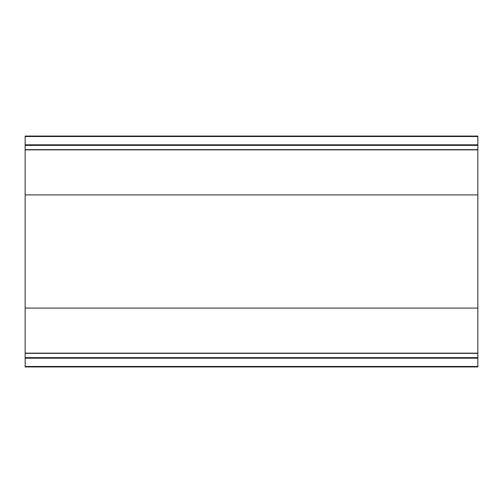 <?xml version="1.0" encoding="UTF-8"?>
<svg xmlns="http://www.w3.org/2000/svg" width="503" height="503" viewBox="0 0 503 503"><rect width="100%" height="100%" fill="white"/><g stroke="black" fill="none" stroke-linecap="round" stroke-linejoin="round"><path stroke-width="0.75" d="M25.15 136.514L477.85 136.514L477.85 136.062L25.15 136.062L25.15 149.643L477.85 149.643L477.85 366.939L25.15 366.939L25.15 366.486L477.85 366.486M477.85 194.913L25.15 194.913L25.15 149.643L477.85 149.643L477.85 136.514M25.15 194.913L25.15 308.088L477.85 308.088M25.15 308.088L25.15 353.358L477.85 353.358M25.15 353.358L25.15 366.486M25.15 149.856L477.85 149.856M25.15 353.144L477.85 353.144M25.15 357.646L477.85 357.646M25.15 358.186L477.85 358.186M25.15 144.814L477.85 144.814M25.15 145.354L477.85 145.354"/></g></svg>
